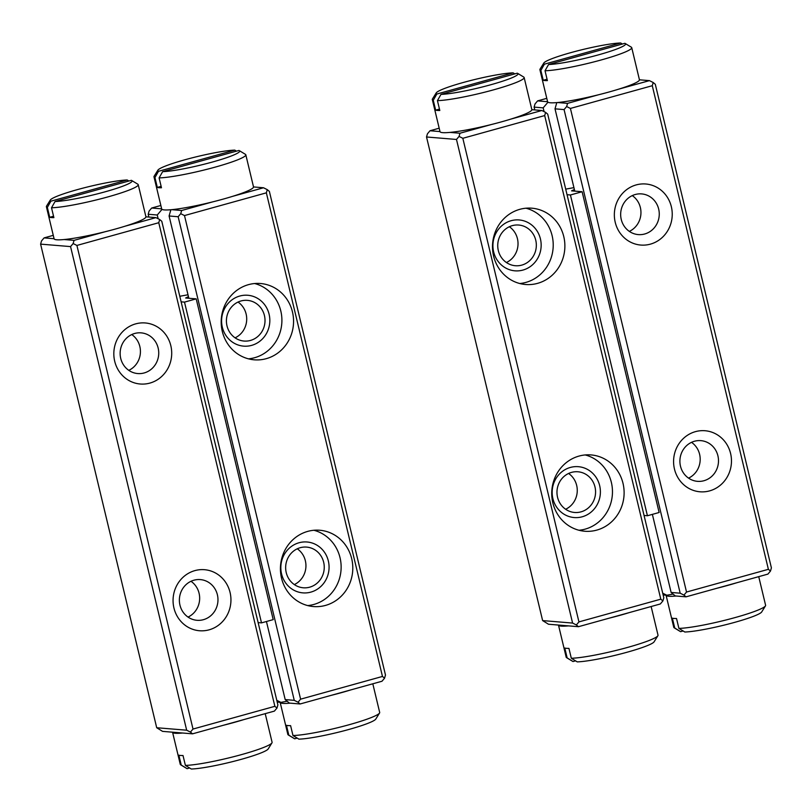 <?xml version="1.0" encoding="UTF-8"?>
<svg xmlns="http://www.w3.org/2000/svg" width="812" height="812" viewBox="0 0 812 812"><rect width="100%" height="100%" fill="white"/><g stroke="black" fill="none" stroke-linecap="round" stroke-linejoin="round"><path stroke-width="1.22" d="M567.05 194.697L570.43 194.981L647.428 515.742L644.058 515.458M647.428 515.742L659.131 512.494L582.123 191.733L571.577 190.861L574.378 189.531M582.123 191.733L570.43 194.981M573.932 187.633L565.71 189.135M382.462 676.447L266.356 192.84L184.497 215.566L300.602 699.173L382.462 676.447L384.563 678.193L381.985 681.248L300.125 703.974L289.387 703.091L285.195 699.589L266.448 621.505M276.79 700.33L280.891 702.38L287.164 701.233M280.891 702.38L277.217 702.086M158.157 218.763L157.254 215.007L148.19 214.256L148.86 217.058M160.857 205.477L151.682 208.024L161.669 208.846M171.657 209.669L181.644 210.501L212.592 201.904M232.567 196.362L263.514 187.765L253.527 186.943M266.255 358.671A38.286 36.175 -85.3 0 1 254.227 359.817A38.286 36.175 -85.3 0 1 221.321 318.69A38.286 36.175 -85.3 0 1 260.52 283.51A38.286 36.175 -85.3 0 1 293.447 318.233A38.286 36.175 -85.3 0 1 266.255 358.671M325.49 605.417A38.286 36.175 -85.3 0 1 313.462 606.554A38.286 36.175 -85.3 0 1 280.556 565.426A38.286 36.175 -85.3 0 1 319.755 530.246A38.286 36.175 -85.3 0 1 352.682 564.969A38.286 36.175 -85.3 0 1 325.49 605.417M266.356 192.84L267.27 189.653L269.371 191.409L385.477 675.016L384.563 678.193M285.195 699.589L294.259 700.34L178.153 216.733L169.089 215.982L170.875 209.74M188.841 298.268L169.089 215.982M162.035 209.364L157.254 215.007M148.19 214.256L149.103 211.069L151.682 208.024M184.497 215.566L180.731 213.678L178.153 216.733M294.259 700.34L298.024 702.218L300.602 699.173M298.024 702.218L300.125 703.974M181.644 210.501L180.731 213.678M267.27 189.653L263.514 187.765M309.697 587.177A20.422 19.295 -85.3 0 1 303.272 587.786A20.422 19.295 -85.3 0 1 285.712 569.273A20.422 19.295 -85.3 0 1 300.217 547.704A20.422 19.295 -85.3 0 1 306.632 547.095A20.422 19.295 -85.3 0 1 324.191 565.609A20.422 19.295 -85.3 0 1 309.697 587.177M313.889 530.266A38.286 36.175 -85.3 0 1 341.142 567.111A38.286 36.175 -85.3 0 1 313.838 604.453A38.286 36.175 -85.3 0 1 307.677 605.579M250.461 340.441A20.422 19.295 -85.3 0 1 244.036 341.05A20.422 19.295 -85.3 0 1 226.477 322.537A20.422 19.295 -85.3 0 1 240.981 300.968A20.422 19.295 -85.3 0 1 247.396 300.359A20.422 19.295 -85.3 0 1 264.956 318.872A20.422 19.295 -85.3 0 1 250.461 340.441M254.653 283.53A38.286 36.175 -85.3 0 1 281.906 320.375A38.286 36.175 -85.3 0 1 254.603 357.716A38.286 36.175 -85.3 0 1 248.442 358.833M294.32 584.579A20.422 19.295 94.7 0 0 305.87 567.517A20.422 19.295 94.7 0 0 297.273 548.79M235.084 337.843A20.422 19.295 94.7 0 0 246.635 320.781A20.422 19.295 94.7 0 0 238.038 302.054M292.98 735.52A47.218 5.085 -13.5 0 0 342.776 726.435A47.218 5.085 -13.5 0 0 379.539 713.027L375.783 719.087A42.112 4.527 166.5 0 1 343.324 730.962A42.112 4.527 166.5 0 1 298.887 739.143L292.98 735.52L290.605 725.654A47.218 5.085 166.5 0 1 286.443 725.309L288.818 735.175L294.726 738.798L297.202 738.118M294.726 738.798A42.112 4.527 166.5 0 1 294.36 738.636L288.26 734.941A47.218 5.085 -13.5 0 0 288.818 735.175M379.539 713.027A47.218 5.085 -13.5 0 0 379.681 712.428L372.809 683.795M351.048 689.835A47.218 5.085 166.5 0 1 331.063 695.387M290.138 703.151A47.218 5.085 166.5 0 1 282.799 703.385A47.218 5.085 166.5 0 1 280.16 702.39A47.218 5.085 166.5 0 1 280.14 702.319M280.16 702.39L287.854 734.474A47.218 5.085 -13.5 0 0 288.26 734.941M439.19 128.205L430.015 130.752L440.002 131.574M449.99 132.407L459.978 133.229L490.925 124.642M510.9 119.09L541.848 110.503L531.86 109.681M660.795 599.175L544.69 115.568L462.83 138.294L578.936 621.901L660.795 599.175L662.896 600.931L660.318 603.976L578.448 626.702L548.486 624.235L542.629 620.591L572.592 623.068L456.486 139.461L426.523 136.984L542.629 620.591M579.037 456.07A38.286 36.175 -85.3 0 1 591.065 454.923A38.286 36.175 -85.3 0 1 623.981 496.051A38.286 36.175 -85.3 0 1 584.772 531.241A38.286 36.175 -85.3 0 1 551.845 496.508A38.286 36.175 -85.3 0 1 579.037 456.07M519.802 209.334A38.286 36.175 -85.3 0 1 531.83 208.187A38.286 36.175 -85.3 0 1 564.746 249.314A38.286 36.175 -85.3 0 1 525.537 284.494A38.286 36.175 -85.3 0 1 492.61 249.771A38.286 36.175 -85.3 0 1 519.802 209.334M544.69 115.568L545.603 112.391L547.704 114.137L663.81 597.744L662.896 600.931M426.523 136.984L427.437 133.807L430.015 130.752M572.592 623.068L576.358 624.956L578.936 621.901M462.83 138.294L459.064 136.416L456.486 139.461M459.978 133.229L459.064 136.416M545.603 112.391L541.848 110.503M576.358 624.956L578.448 626.702M512.291 225.645A20.422 19.295 -85.3 0 1 518.716 225.036A20.422 19.295 -85.3 0 1 536.275 243.549A20.422 19.295 -85.3 0 1 521.771 265.118A20.422 19.295 -85.3 0 1 515.356 265.727A20.422 19.295 -85.3 0 1 497.797 247.213A20.422 19.295 -85.3 0 1 512.291 225.645M525.963 208.207A38.286 36.175 -85.3 0 1 553.084 248.36A38.286 36.175 -85.3 0 1 519.751 283.52M571.526 472.381A20.422 19.295 -85.3 0 1 577.951 471.772A20.422 19.295 -85.3 0 1 595.511 490.286A20.422 19.295 -85.3 0 1 581.006 511.854A20.422 19.295 -85.3 0 1 574.591 512.473A20.422 19.295 -85.3 0 1 557.032 493.95A20.422 19.295 -85.3 0 1 571.526 472.381M585.198 454.943A38.286 36.175 -85.3 0 1 612.329 495.097A38.286 36.175 -85.3 0 1 578.986 530.256M506.404 262.52A20.422 19.295 94.7 0 0 517.954 245.457A20.422 19.295 94.7 0 0 509.357 226.731M565.639 509.256A20.422 19.295 94.7 0 0 577.19 492.194A20.422 19.295 94.7 0 0 568.593 473.467M128.875 181.025L127.19 179.99L50.892 201.173L47.35 207.425L49.725 217.291A47.218 5.085 -13.5 0 0 53.886 217.636L51.511 207.76L55.054 201.518A42.112 4.527 -13.5 0 0 103.774 192.18A42.112 4.527 -13.5 0 0 131.717 180.508A42.112 4.527 -13.5 0 0 131.351 180.335L55.054 201.518M127.19 179.99A42.112 4.527 -13.5 0 0 82.753 188.181A42.112 4.527 -13.5 0 0 50.293 200.056A42.112 4.527 -13.5 0 0 50.892 201.173M131.717 180.508L137.817 184.202A47.218 5.085 166.5 0 1 138.223 184.669A47.218 5.085 166.5 0 1 103.743 198.037A47.218 5.085 166.5 0 1 51.511 207.76M47.35 207.425A47.218 5.085 166.5 0 1 46.396 206.715L54.089 238.789A47.218 5.085 -13.5 0 0 59.215 239.844A47.218 5.085 -13.5 0 0 111.447 230.111A47.218 5.085 -13.5 0 0 145.916 216.743L138.223 184.669M46.396 206.715A47.218 5.085 166.5 0 1 46.538 206.116L50.293 200.056M53.541 216.225L49.725 217.291M571.313 658.248A47.218 5.085 -13.5 0 0 621.109 649.164A47.218 5.085 -13.5 0 0 657.872 635.755L654.107 641.815A42.112 4.527 166.5 0 1 621.657 653.69A42.112 4.527 166.5 0 1 577.22 661.871L571.313 658.248L568.938 648.382A47.218 5.085 166.5 0 1 564.776 648.037L567.152 657.913L573.059 661.536L575.535 660.846M573.059 661.536A42.112 4.527 166.5 0 1 572.693 661.364L566.593 657.669A47.218 5.085 -13.5 0 0 567.152 657.913M657.872 635.755A47.218 5.085 -13.5 0 0 658.014 635.157L651.143 606.523M629.381 612.563A47.218 5.085 166.5 0 1 609.396 618.115M568.461 625.879A47.218 5.085 166.5 0 1 561.133 626.113A47.218 5.085 166.5 0 1 558.494 625.128A47.218 5.085 166.5 0 1 558.473 625.057M558.494 625.128L566.187 657.202A47.218 5.085 -13.5 0 0 566.593 657.669M274.872 706.318L158.766 222.711L76.907 245.437L193.012 729.044L274.872 706.318L276.973 708.064L274.395 711.109L192.525 733.835L162.562 731.368L156.706 727.735L186.669 730.201L70.563 246.594L40.6 244.128L156.706 727.735M158.766 222.711L159.68 219.524L161.781 221.27L277.887 704.877L276.973 708.064M64.067 239.54L74.054 240.362L104.992 231.775M124.977 226.223L155.924 217.636L145.937 216.814M53.267 235.348L44.092 237.896L54.079 238.718M135.655 323.876A30.633 28.938 -85.3 0 1 170.621 361.543A30.633 28.938 -85.3 0 1 122.013 375.032A30.633 28.938 -85.3 0 1 135.655 323.876M194.89 570.613A30.633 28.938 -85.3 0 1 229.857 608.279A30.633 28.938 -85.3 0 1 181.249 621.769A30.633 28.938 -85.3 0 1 194.89 570.613M76.907 245.437L73.141 243.549L70.563 246.594M186.669 730.201L190.434 732.089L193.012 729.044M40.6 244.128L41.513 240.941L44.092 237.896M190.434 732.089L192.525 733.835M159.68 219.524L155.924 217.636M74.054 240.362L73.141 243.549M188.039 617.079A20.422 19.295 94.7 0 0 199.59 600.017A20.422 19.295 94.7 0 0 190.993 581.29M128.803 370.343A20.422 19.295 94.7 0 0 140.354 353.281A20.422 19.295 94.7 0 0 131.757 334.554M193.936 580.204A20.422 19.295 -85.3 0 1 200.351 579.595A20.422 19.295 -85.3 0 1 217.9 601.53A20.422 19.295 -85.3 0 1 196.991 620.297A20.422 19.295 -85.3 0 1 179.432 601.773A20.422 19.295 -85.3 0 1 193.936 580.204M134.69 333.468A20.422 19.295 -85.3 0 1 141.115 332.859A20.422 19.295 -85.3 0 1 158.665 354.793A20.422 19.295 -85.3 0 1 137.756 373.561A20.422 19.295 -85.3 0 1 120.196 355.037A20.422 19.295 -85.3 0 1 134.69 333.468M678.903 628.386A47.218 5.085 -13.5 0 0 728.699 619.292A47.218 5.085 -13.5 0 0 765.462 605.884L761.707 611.943A42.112 4.527 166.5 0 1 729.247 623.819A42.112 4.527 166.5 0 1 684.81 632.01L678.903 628.386L676.528 618.511A47.218 5.085 166.5 0 1 672.366 618.176L674.742 628.041L680.649 631.665L683.125 630.975M680.649 631.665A42.112 4.527 166.5 0 1 680.283 631.492L674.183 627.798A47.218 5.085 -13.5 0 0 674.742 628.041M765.462 605.884A47.218 5.085 -13.5 0 0 765.604 605.285L758.733 576.652M736.971 582.691A47.218 5.085 166.5 0 1 716.986 588.243M676.061 596.008A47.218 5.085 166.5 0 1 668.723 596.241A47.218 5.085 166.5 0 1 666.084 595.257A47.218 5.085 166.5 0 1 666.063 595.186M666.084 595.257L673.777 627.331A47.218 5.085 -13.5 0 0 674.183 627.798M188.455 296.664L185.654 298.004L196.2 298.867L184.497 302.115L261.505 622.875L258.135 622.601M187.998 294.766L179.787 296.278M181.127 301.841L184.497 302.115M196.2 298.867L273.208 619.627L261.505 622.875M162.644 171.647L238.941 150.464A42.112 4.527 -13.5 0 1 239.307 150.636L245.407 154.331A47.218 5.085 166.5 0 1 245.813 154.798A47.218 5.085 166.5 0 1 211.333 168.165A47.218 5.085 166.5 0 1 159.101 177.899L162.644 171.647A42.112 4.527 -13.5 0 0 211.374 162.319A42.112 4.527 -13.5 0 0 239.307 150.636M158.482 171.302L234.78 150.129A42.112 4.527 -13.5 0 0 190.343 158.31A42.112 4.527 -13.5 0 0 157.893 170.185A42.112 4.527 -13.5 0 0 158.482 171.302L154.94 177.554L157.315 187.42A47.218 5.085 -13.5 0 0 161.476 187.765L159.101 177.899M154.94 177.554A47.218 5.085 166.5 0 1 153.986 176.843A47.218 5.085 166.5 0 1 154.128 176.245L157.893 170.185M153.986 176.843L161.679 208.917A47.218 5.085 -13.5 0 0 164.328 209.912A47.218 5.085 -13.5 0 0 215.992 201.041A47.218 5.085 -13.5 0 0 253.506 186.872L245.813 154.798M236.465 151.154L234.78 150.129M157.315 187.42L161.131 186.364M548.567 64.513L624.864 43.33A42.112 4.527 -13.5 0 1 625.23 43.503L631.33 47.187A47.218 5.085 166.5 0 1 631.736 47.664A47.218 5.085 166.5 0 1 597.256 61.032A47.218 5.085 166.5 0 1 545.025 70.756L548.567 64.513A42.112 4.527 -13.5 0 0 597.297 55.175A42.112 4.527 -13.5 0 0 625.23 43.503M544.405 64.168L620.703 42.985A42.112 4.527 -13.5 0 0 576.266 51.176A42.112 4.527 -13.5 0 0 543.817 63.042A42.112 4.527 -13.5 0 0 544.405 64.168L540.863 70.411L543.238 80.286A47.218 5.085 -13.5 0 0 547.4 80.621L545.025 70.756M540.863 70.411A47.218 5.085 166.5 0 1 539.909 69.71A47.218 5.085 166.5 0 1 540.051 69.111L543.817 63.042M539.909 69.71L547.603 101.784A47.218 5.085 -13.5 0 0 550.252 102.769A47.218 5.085 -13.5 0 0 601.915 93.908A47.218 5.085 -13.5 0 0 639.43 79.738L631.736 47.664M622.388 44.021L620.703 42.985M543.238 80.286L547.065 79.221M440.977 94.375L517.274 73.202A42.112 4.527 -13.5 0 1 517.64 73.364L523.74 77.059A47.218 5.085 166.5 0 1 524.146 77.526A47.218 5.085 166.5 0 1 489.666 90.903A47.218 5.085 166.5 0 1 437.435 100.627L440.977 94.375A42.112 4.527 -13.5 0 0 489.697 85.047A42.112 4.527 -13.5 0 0 517.64 73.364M436.815 94.04L513.113 72.857A42.112 4.527 -13.5 0 0 468.676 81.038A42.112 4.527 -13.5 0 0 436.217 92.913A42.112 4.527 -13.5 0 0 436.815 94.04L433.273 100.282L435.648 110.148A47.218 5.085 -13.5 0 0 439.81 110.493L437.435 100.627M433.273 100.282A47.218 5.085 166.5 0 1 432.319 99.571A47.218 5.085 166.5 0 1 432.461 98.973L436.217 92.913M432.319 99.571L440.013 131.645A47.218 5.085 -13.5 0 0 442.662 132.64A47.218 5.085 -13.5 0 0 494.325 123.769A47.218 5.085 -13.5 0 0 531.84 109.61L524.146 77.526M514.798 73.882L513.113 72.857M435.648 110.148L439.465 109.092M557.58 102.535L567.568 103.357L598.515 94.771M618.49 89.218L649.438 80.632L639.45 79.809M546.78 98.343L537.605 100.891L547.592 101.713M652.371 514.372L671.118 592.445L680.182 593.196L564.076 109.59L555.012 108.838L574.764 191.124M768.385 569.313L652.28 85.707L570.42 108.432L686.526 592.039L768.385 569.313L770.486 571.059L767.908 574.104L686.049 596.83L675.31 595.947L671.118 592.445M662.714 593.196L666.814 595.247L673.087 594.1M666.814 595.247L663.14 594.942M652.28 85.707L653.193 82.519L655.294 84.265L771.4 567.872L770.486 571.059M547.958 102.221L543.177 107.864L534.113 107.123L534.783 109.914M543.177 107.864L544.081 111.62M709.637 490.874A30.633 28.938 -85.3 0 1 674.67 453.208A30.633 28.938 -85.3 0 1 723.279 439.708A30.633 28.938 -85.3 0 1 709.637 490.874M650.402 244.138A30.633 28.938 -85.3 0 1 615.435 206.471A30.633 28.938 -85.3 0 1 664.043 192.972A30.633 28.938 -85.3 0 1 650.402 244.138M555.012 108.838L556.799 102.606M680.182 593.196L683.948 595.084L686.526 592.039M570.42 108.432L566.654 106.545L564.076 109.59M534.113 107.123L535.027 103.936L537.605 100.891M653.193 82.519L649.438 80.632M567.568 103.357L566.654 106.545M683.948 595.084L686.049 596.83M629.33 231.39A20.422 19.295 94.7 0 0 640.881 214.327A20.422 19.295 94.7 0 0 632.284 195.601M688.566 478.126A20.422 19.295 94.7 0 0 700.117 461.064A20.422 19.295 94.7 0 0 691.519 442.337M644.708 233.988A20.422 19.295 -85.3 0 1 638.283 234.597A20.422 19.295 -85.3 0 1 620.733 212.663A20.422 19.295 -85.3 0 1 641.642 193.906A20.422 19.295 -85.3 0 1 659.202 212.419A20.422 19.295 -85.3 0 1 644.708 233.988M703.943 480.724A20.422 19.295 -85.3 0 1 697.518 481.343A20.422 19.295 -85.3 0 1 679.969 459.399A20.422 19.295 -85.3 0 1 700.878 440.642A20.422 19.295 -85.3 0 1 718.437 459.156A20.422 19.295 -85.3 0 1 703.943 480.724M185.39 765.391A47.218 5.085 -13.5 0 0 235.186 756.307A47.218 5.085 -13.5 0 0 271.949 742.889L268.183 748.958A42.112 4.527 166.5 0 1 235.734 760.824A42.112 4.527 166.5 0 1 191.297 769.015L185.39 765.391L183.015 755.525A47.218 5.085 166.5 0 1 178.853 755.18L181.228 765.046L187.136 768.67A42.112 4.527 166.5 0 1 186.77 768.497L180.67 764.813A47.218 5.085 -13.5 0 0 181.228 765.046M182.538 733.013A47.218 5.085 166.5 0 1 173.524 732.972A47.218 5.085 166.5 0 1 172.57 732.262L180.264 764.336A47.218 5.085 -13.5 0 0 180.67 764.813M243.458 719.706A47.218 5.085 166.5 0 1 223.473 725.248M271.949 742.889A47.218 5.085 -13.5 0 0 272.091 742.29L265.219 713.657M189.612 767.979L187.136 768.67M310.874 592.11A25.527 24.116 -85.3 0 1 281.734 560.727A25.527 24.116 -85.3 0 1 322.252 549.48A25.527 24.116 -85.3 0 1 310.874 592.11M251.639 345.374A25.527 24.116 -85.3 0 1 222.498 313.99A25.527 24.116 -85.3 0 1 263.007 302.744A25.527 24.116 -85.3 0 1 251.639 345.374M511.113 220.712A25.527 24.116 -85.3 0 1 540.254 252.096A25.527 24.116 -85.3 0 1 499.735 263.342A25.527 24.116 -85.3 0 1 511.113 220.712M570.349 467.448A25.527 24.116 -85.3 0 1 599.489 498.832A25.527 24.116 -85.3 0 1 558.981 510.078A25.527 24.116 -85.3 0 1 570.349 467.448"/></g></svg>
